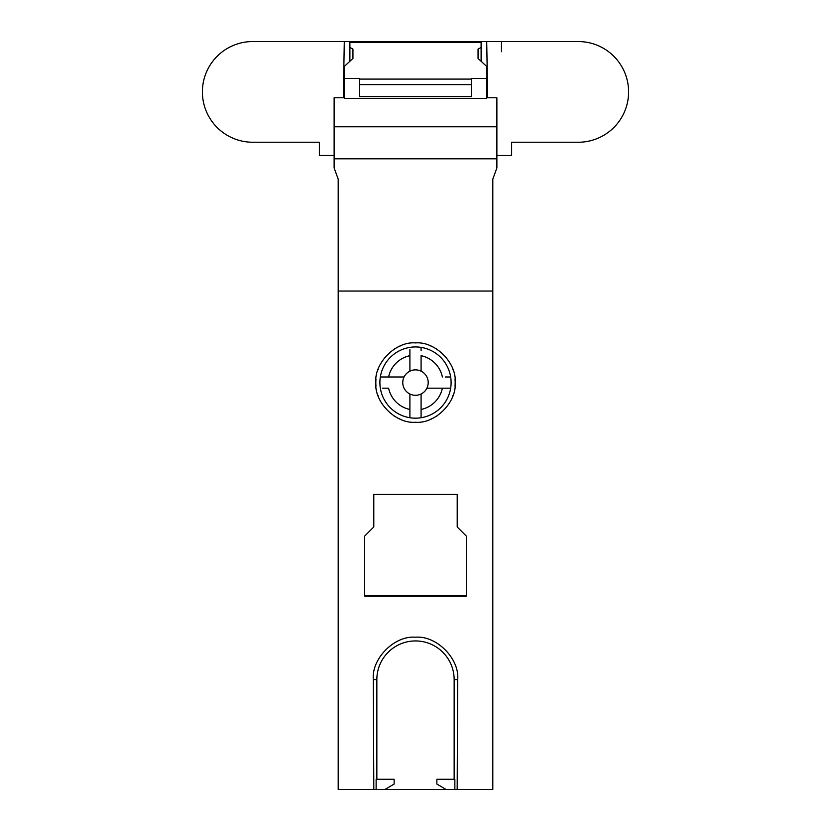 <?xml version="1.0" encoding="UTF-8"?>
<svg xmlns="http://www.w3.org/2000/svg" width="831" height="831" viewBox="0 0 831 831"><rect width="100%" height="100%" fill="white"/><g stroke="black" fill="none" stroke-linecap="round" stroke-linejoin="round"><path stroke-width="1.25" d="M492.804 291.037L338.196 291.037L338.196 789.45L492.804 789.45L492.804 179.132L496.876 167.955L496.876 97.767L486.696 97.767M352.946 49.102L349.893 47.46L349.893 42.464L481.107 42.464L481.107 47.46L478.054 49.102L478.054 58.45L486.696 66.449L486.696 98.359L344.294 98.359L344.294 66.449L352.946 58.45L352.946 49.102L352.946 58.45M344.294 97.767L334.124 97.767L334.124 158.804L496.876 158.804M496.876 126.779L334.124 126.779M334.124 158.804L334.124 167.955L338.196 179.132L338.196 291.037M373.316 679.592C371.322 658.671 394.559 635.32 415.5 637.221C436.431 635.32 459.678 658.671 457.684 679.592L454.152 679.592A38.652 38.652 0 0 0 415.5 640.94A38.652 38.652 0 0 0 376.848 679.592L373.316 679.592L373.815 789.45M457.175 789.45L457.684 679.592M373.794 494.466L457.206 494.466L457.206 526.968L466.357 536.12L466.357 596.045L364.643 596.045L364.643 536.12L373.794 526.968L373.794 494.466L373.794 526.439M415.5 342.912C435.132 341.146 456.936 362.95 455.17 382.582C456.936 402.214 435.132 424.018 415.5 422.252C395.868 424.018 374.064 402.214 375.83 382.582C374.064 362.95 395.868 341.146 415.5 342.912M376.848 779.281L376.848 679.592M454.152 779.281L454.152 679.592M376.131 789.45L376.131 779.281L394.133 779.281L394.133 784.059L384.982 789.45M446.018 789.45L436.857 784.059L436.857 779.281L454.858 779.281L454.858 789.45M466.357 536.12L466.357 595.515L364.643 595.515L364.643 536.12M457.206 526.439L457.206 494.466M430.105 345.696A39.67 39.67 0 0 1 433.169 347.057M436.036 348.646A39.67 39.67 0 0 1 437.21 349.373M452.386 367.977A39.67 39.67 0 0 1 453.134 370.044M454.308 374.345A39.67 39.67 0 0 1 454.505 375.363M455.004 379.019A39.67 39.67 0 0 1 455.004 386.145M454.505 389.801A39.67 39.67 0 0 1 454.308 390.819M453.134 395.12A39.67 39.67 0 0 1 452.386 397.176M437.21 415.78A39.67 39.67 0 0 1 436.036 416.518M433.169 418.097A39.67 39.67 0 0 1 430.105 419.468M400.895 419.468A39.67 39.67 0 0 1 397.831 418.097M394.954 416.518A39.67 39.67 0 0 1 393.79 415.78M378.614 397.176A39.67 39.67 0 0 1 377.866 395.12M376.692 390.819A39.67 39.67 0 0 1 376.495 389.801M375.986 386.145A39.67 39.67 0 0 1 375.986 379.019M376.495 375.363A39.67 39.67 0 0 1 376.692 374.345M377.866 370.044A39.67 39.67 0 0 1 378.614 367.977M393.79 349.373A39.67 39.67 0 0 1 394.954 348.646M397.831 347.057A39.67 39.67 0 0 1 400.895 345.696M421.088 417.733L421.088 417.733A35.598 35.598 0 0 1 380.338 376.983A35.598 35.598 0 0 1 450.662 376.983L450.662 376.983A35.598 35.598 0 0 1 421.088 417.733L421.088 393.998A12.714 12.714 0 0 0 415.5 369.868A12.714 12.714 0 0 0 409.901 371.156L409.901 355.014M409.901 349.55L409.901 371.156A12.714 12.714 0 0 0 415.5 395.296A12.714 12.714 0 0 0 421.088 393.998L421.088 412.477M421.088 347.42L421.088 350.755M409.901 415.095L409.901 412.031M409.901 417.733L409.901 393.998M409.901 409.465A27.465 27.465 0 0 1 388.607 388.17L387.932 388.17M382.468 388.17L388.607 388.17M382.977 376.983L386.051 376.983M380.338 376.983L404.084 376.983M388.607 376.983A27.465 27.465 0 0 1 409.901 355.689M450.662 388.17L426.916 388.17M447.327 388.17L442.383 388.17A27.465 27.465 0 0 1 421.088 409.465M445.395 376.983L450.662 376.983M442.383 376.983A27.465 27.465 0 0 0 421.088 355.689L421.088 371.156M344.294 78.415L359.553 78.415L359.553 79.09L471.447 79.09L471.447 78.415L486.696 78.415M349.893 47.46L349.893 61.276M481.107 47.46L481.107 61.276M478.054 49.102L478.054 58.45M481.616 61.743L481.616 41.55L481.616 61.743M496.876 155.47L511.626 155.47L511.626 142.246L578.251 142.246A50.348 50.348 90 0 0 628.6 91.898A50.348 50.348 90 0 0 578.251 41.55L486.706 41.55L487.683 97.767L486.706 41.55L349.384 41.55L349.384 61.743M349.384 41.55L252.749 41.55A50.348 50.348 90 0 0 202.4 91.898A50.348 50.348 90 0 0 252.749 142.246L319.374 142.246L319.374 155.47L319.374 142.246L319.374 155.47L334.124 155.47M263.614 41.55L273.087 41.55M282.571 41.55L286.82 41.55M344.294 41.55L343.317 97.767M344.294 94.703L343.369 94.703M258.088 142.246L251.242 142.226M273.087 142.246L288.097 142.246M486.696 94.703L487.631 94.703M359.553 79.09L359.553 96.593L471.447 96.593L471.447 79.09M471.447 84.627L359.553 84.627M501.457 41.55L501.457 51.719"/></g></svg>
